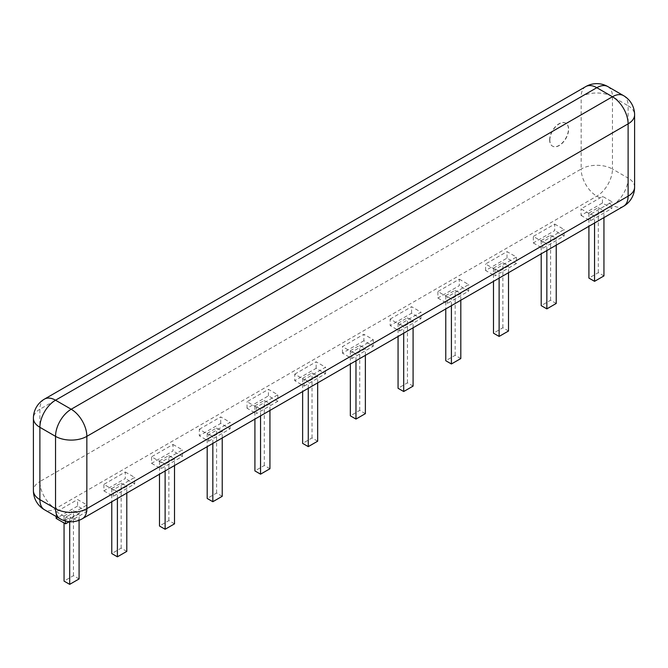 <?xml version="1.0" encoding="UTF-8"?>
<svg xmlns="http://www.w3.org/2000/svg" width="668" height="668" viewBox="0 0 668 668"><rect width="100%" height="100%" fill="white"/><g stroke="black" fill="none" stroke-linecap="round" stroke-linejoin="round"><path stroke-width="0.5" stroke-dasharray="3.34 2.5" d="M549.655 140.013A13.285 7.665 -60 0 1 555.45 126.644A13.285 7.665 -60 0 1 565.687 123.087A13.285 7.665 -60 0 1 565.687 138.426A13.285 7.665 -60 0 1 552.403 146.092A13.285 7.665 -60 0 1 549.655 140.013M549.847 140.121A13.285 7.665 -60 0 1 555.642 126.753A13.285 7.665 -60 0 1 565.88 123.196A13.285 7.665 -60 0 1 565.88 138.535A13.285 7.665 -60 0 1 552.595 146.2A13.285 7.665 -60 0 1 549.847 140.121M56.162 516.506L56.162 511.68A22.136 12.784 120 0 0 58.667 510.469L77.58 499.547L86.974 504.966L68.061 515.888L71.192 517.692A22.136 12.784 -60 0 1 60.12 518.794M609.333 203.389L590.42 214.311L581.026 208.884L599.939 197.97A22.136 12.784 120 0 0 602.444 196.292L611.838 201.711A22.136 12.784 120 0 1 609.333 203.389L612.464 205.201L71.192 517.692A22.136 12.784 60 0 0 82.264 518.794M494.988 269.404L485.594 263.977L507.012 251.619L516.406 257.038L494.988 269.404L494.988 275.909L516.406 263.543L516.406 257.038M459.3 279.166L468.694 284.585L447.276 296.951L437.882 291.532L459.3 279.166L459.3 285.67L437.882 298.037L437.882 291.532M373.262 339.686L351.844 352.044L342.45 346.625L363.868 334.259L373.262 339.686L373.262 346.191L363.868 340.764L363.868 334.259M390.17 319.079L411.58 306.712L420.974 312.131L399.564 324.498L390.17 319.079L390.17 325.583L399.564 331.002L399.564 324.498M173.012 444.454L182.406 449.873L160.988 462.239L151.594 456.812L173.012 444.454L173.012 450.958L151.594 463.325L151.594 456.812M199.306 429.265L220.724 416.907L230.118 422.326L208.7 434.693L199.306 429.265L199.306 435.778L208.7 441.197L208.7 434.693M294.738 374.172L316.156 361.805L325.55 367.233L304.132 379.591L294.738 374.172L294.738 380.676L304.132 386.104L304.132 379.591M256.42 407.146L247.026 401.719L268.436 389.352L277.83 394.78L256.42 407.146L256.42 413.651L277.83 401.284L277.83 394.78M125.292 472L134.685 477.42L113.276 489.786L103.882 484.367L125.292 472L125.292 478.505L103.882 490.871L103.882 484.367M554.724 224.072L564.118 229.491L542.708 241.858L533.315 236.43L554.724 224.072L554.724 230.577L533.315 242.943L533.315 236.43M581.026 215.388L590.42 220.816L611.838 208.449L602.444 203.03L581.026 215.388L581.026 208.884M602.444 203.03L602.444 196.292M590.42 220.816L590.42 214.311M611.838 208.449L611.838 201.711M56.162 511.68L65.556 517.099A22.136 12.784 120 0 0 68.061 515.888M69.305 521.675L86.974 511.479L86.974 504.966M65.556 521.032L65.556 517.099M86.974 511.479L77.58 506.052L77.58 499.547M77.58 506.052L56.162 518.418M516.406 263.543L507.012 258.124L485.594 270.49L494.988 275.909M485.594 270.49L485.594 263.977M507.012 258.124L507.012 251.619M437.882 298.037L447.276 303.456L468.694 291.098L459.3 285.67M468.694 291.098L468.694 284.585M447.276 303.456L447.276 296.951M363.868 340.764L342.45 353.13L351.844 358.557L373.262 346.191M351.844 358.557L351.844 352.044M342.45 353.13L342.45 346.625M399.564 331.002L420.974 318.644L411.58 313.217L390.17 325.583M411.58 313.217L411.58 306.712M420.974 318.644L420.974 312.131M151.594 463.325L160.988 468.744L182.406 456.378L173.012 450.958M182.406 456.378L182.406 449.873M160.988 468.744L160.988 462.239M208.7 441.197L230.118 428.831L220.724 423.412L199.306 435.778M220.724 423.412L220.724 416.907M230.118 428.831L230.118 422.326M304.132 386.104L325.55 373.738L316.156 368.319L294.738 380.676M316.156 368.319L316.156 361.805M325.55 373.738L325.55 367.233M277.83 401.284L268.436 395.865L247.026 408.223L256.42 413.651M247.026 408.223L247.026 401.719M268.436 395.865L268.436 389.352M103.882 490.871L113.276 496.291L134.685 483.933L125.292 478.505M134.685 483.933L134.685 477.42M113.276 496.291L113.276 489.786M533.315 242.943L542.708 248.362L564.118 235.996L554.724 230.577M564.118 235.996L564.118 229.491M542.708 248.362L542.708 241.858M588.917 213.008L598.311 207.581L603.947 210.837L594.553 216.257L588.917 213.008L588.917 226.277M64.053 516.03L73.447 510.611L79.083 513.867L69.689 519.286L64.053 516.03L64.053 522.977M493.485 268.102L502.879 262.683L508.515 265.931L499.121 271.358L493.485 268.102L493.485 281.37M445.773 295.648L455.167 290.229L460.803 293.477L451.409 298.905L445.773 295.648L445.773 308.925M350.341 350.742L359.735 345.323L365.371 348.579L355.977 353.998L350.341 350.742L350.341 364.018M398.061 323.195L407.447 317.776L413.083 321.032L403.697 326.452L398.061 323.195L398.061 336.472M159.485 460.937L168.879 455.518L174.515 458.766L165.121 464.193L159.485 460.937L159.485 474.205M207.197 433.39L216.591 427.963L222.227 431.219L212.833 436.647L207.197 433.39L207.197 446.658M302.629 378.297L312.023 372.869L317.659 376.126L308.265 381.545L302.629 378.297L302.629 391.565M254.917 405.843L264.303 400.416L269.939 403.672L260.553 409.092L254.917 405.843L254.917 419.112M111.773 488.483L121.158 483.064L126.795 486.312L117.401 491.74L111.773 488.483L111.773 501.76M541.205 240.555L550.599 235.128L556.227 238.384L546.841 243.812L541.205 240.555L541.205 253.823M603.947 275.909L598.311 272.661L588.917 278.08M598.311 272.661L598.311 207.581M603.947 217.601L603.947 210.837M594.553 223.02L594.553 216.257M79.083 578.939L73.447 575.682L64.053 581.11M73.447 575.682L73.447 510.611M79.083 520.305L79.083 513.867M69.689 521.708L69.689 519.286M508.515 331.011L502.879 327.754L493.485 333.173M502.879 327.754L502.879 262.683M508.515 272.694L508.515 265.931M499.121 278.122L499.121 271.358M460.803 358.557L455.167 355.301L445.773 360.728M455.167 355.301L455.167 290.229M460.803 300.241L460.803 293.477M451.409 305.668L451.409 298.905M365.371 413.651L359.735 410.394L350.341 415.822M359.735 410.394L359.735 345.323M365.371 355.343L365.371 348.579M355.977 360.762L355.977 353.998M413.083 386.104L407.447 382.847L398.061 388.275M407.447 382.847L407.447 317.776M413.083 327.796L413.083 321.032M403.697 333.215L403.697 326.452M174.515 523.846L168.879 520.589L159.485 526.008M168.879 520.589L168.879 455.518M174.515 465.529L174.515 458.766M165.121 470.957L165.121 464.193M222.227 496.291L216.591 493.042L207.197 498.462M216.591 493.042L216.591 427.963M222.227 437.983L222.227 431.219M212.833 443.41L212.833 436.647M317.659 441.197L312.023 437.949L302.629 443.368M312.023 437.949L312.023 372.869M317.659 382.889L317.659 376.126M308.265 388.308L308.265 381.545M269.939 468.744L264.303 465.496L254.917 470.915M264.303 465.496L264.303 400.416M269.939 410.436L269.939 403.672M260.553 415.855L260.553 409.092M126.795 551.392L121.158 548.136L111.773 553.563M121.158 548.136L121.158 483.064M126.795 493.076L126.795 486.312M117.401 498.503L117.401 491.74M556.227 303.456L550.599 300.208L541.205 305.627M550.599 300.208L550.599 235.128M556.227 245.148L556.227 238.384M546.841 250.575L546.841 243.812M607.88 86.606A22.136 12.784 120 0 1 612.464 96.743L612.464 169.046L628.112 178.08L628.112 105.778L612.464 96.743A22.136 12.784 0 0 0 581.152 96.743L581.152 169.046L39.888 481.545A22.136 12.784 -120 0 0 55.536 508.657L58.667 510.469M585.736 86.606A22.136 12.784 60 0 0 581.152 96.743L39.888 409.242L39.888 481.545A22.136 12.784 0 0 0 33.4 490.579M599.939 197.97L596.808 196.158A22.136 12.784 60 0 1 581.152 169.046A22.136 12.784 0 0 1 612.464 169.046A22.136 12.784 -60 0 1 596.808 196.158L55.536 508.657A22.136 12.784 -60 0 1 44.472 509.751M44.472 399.105A22.136 12.784 -120 0 0 39.888 409.242A22.136 12.784 0 0 0 33.4 418.277M634.6 187.123A22.136 12.784 180 0 0 628.112 178.08A22.136 12.784 -60 0 1 612.464 205.201A22.136 12.784 60 0 0 623.528 206.295M623.528 95.641A22.136 12.784 -60 0 1 628.112 105.778A22.136 12.784 180 0 1 634.6 114.812"/><path stroke-width="1" d="M56.162 516.506L56.162 518.418L65.556 523.846L69.305 521.675M65.556 523.846L65.556 521.032M603.947 217.601L603.947 275.909L594.553 281.337L588.917 278.08L588.917 226.277M594.553 281.337L594.553 223.02M79.083 520.305L79.083 578.939L69.689 584.358L64.053 581.11L64.053 522.977M69.689 584.358L69.689 521.708M508.515 272.694L508.515 331.011L499.121 336.43L493.485 333.173L493.485 281.37M499.121 336.43L499.121 278.122M460.803 300.241L460.803 358.557L451.409 363.976L445.773 360.728L445.773 308.925M451.409 363.976L451.409 305.668M365.371 355.343L365.371 413.651L355.977 419.07L350.341 415.822L350.341 364.018M355.977 419.07L355.977 360.762M413.083 327.796L413.083 386.104L403.697 391.523L398.061 388.275L398.061 336.472M403.697 391.523L403.697 333.215M174.515 465.529L174.515 523.846L165.121 529.265L159.485 526.008L159.485 474.205M165.121 529.265L165.121 470.957M222.227 437.983L222.227 496.291L212.833 501.718L207.197 498.462L207.197 446.658M212.833 501.718L212.833 443.41M317.659 382.889L317.659 441.197L308.265 446.625L302.629 443.368L302.629 391.565M308.265 446.625L308.265 388.308M269.939 410.436L269.939 468.744L260.553 474.171L254.917 470.915L254.917 419.112M260.553 474.171L260.553 415.855M126.795 493.076L126.795 551.392L117.401 556.811L111.773 553.563L111.773 501.76M117.401 556.811L117.401 498.503M556.227 245.148L556.227 303.456L546.841 308.883L541.205 305.627L541.205 253.823M546.841 308.883L546.841 250.575M607.88 86.606A22.136 12.784 120 0 0 596.808 87.7L612.464 96.743A22.136 12.784 -60 0 1 623.528 95.641L607.88 86.606A22.136 22.136 0 0 0 585.736 86.606A22.136 12.784 60 0 1 596.808 87.7L55.536 400.199A22.136 12.784 -120 0 0 44.472 399.105A22.136 22.136 0 0 0 33.4 418.277L33.4 490.579A22.136 12.784 0 0 0 39.888 499.622L55.536 508.657L55.536 436.354L39.888 427.311L39.888 499.622A22.136 12.784 -60 0 0 44.472 509.751L60.12 518.794A22.136 12.784 -60 0 1 55.536 508.657A22.136 12.784 180 0 0 86.848 508.657A22.136 12.784 60 0 1 82.264 518.794L623.528 206.295A22.136 22.136 0 0 0 634.6 187.123A22.136 12.784 180 0 1 628.112 196.158A22.136 12.784 60 0 1 623.528 206.295M33.4 418.277A22.136 12.784 0 0 0 39.888 427.311A22.136 12.784 120 0 1 55.536 400.199L71.192 409.242A22.136 12.784 120 0 0 55.536 436.354A22.136 12.784 0 0 0 86.848 436.354L86.848 508.657L628.112 196.158L628.112 123.856L86.848 436.354A22.136 12.784 60 0 0 71.192 409.242L612.464 96.743A22.136 12.784 60 0 1 628.112 123.856A22.136 12.784 180 0 0 634.6 114.812A22.136 22.136 0 0 0 623.528 95.641M585.736 86.606L44.472 399.105M33.4 490.579A22.136 22.136 0 0 0 44.472 509.751M634.6 187.123L634.6 114.812M60.12 518.794A22.136 22.136 0 0 0 82.264 518.794"/></g></svg>
